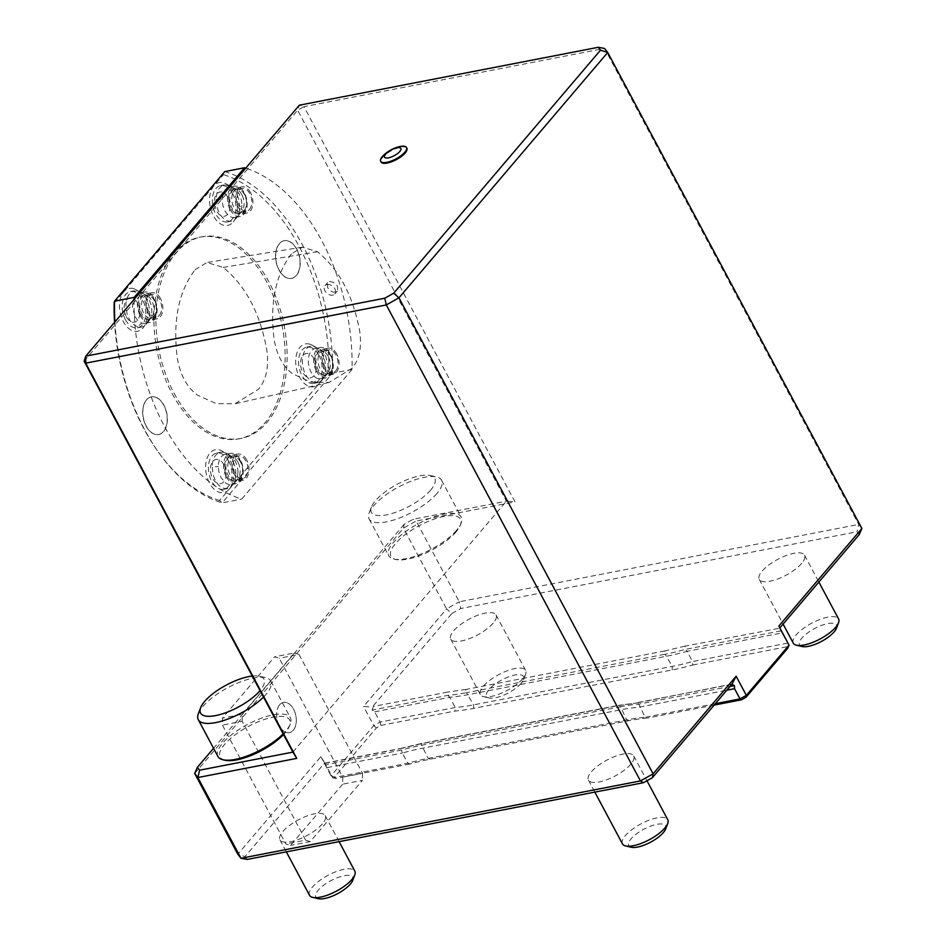 <?xml version="1.0" encoding="UTF-8"?>
<svg xmlns="http://www.w3.org/2000/svg" width="946" height="946" viewBox="0 0 946 946"><rect width="100%" height="100%" fill="white"/><g stroke="black" fill="none" stroke-linecap="round" stroke-linejoin="round"><path stroke-width="0.71" stroke-dasharray="4.73 3.55" d="M327.056 284.51A6.421 4.505 40.4 0 1 333.962 287.56A6.421 4.505 40.4 0 1 334.789 293.993A6.421 4.505 40.4 0 1 326.973 293.26A6.421 4.505 40.4 0 1 324.998 285.668A6.421 4.505 40.4 0 1 327.056 284.51M329.586 281.541C336.149 282.464 338.715 285.633 337.296 291.037C334.033 293.225 330.816 292.078 327.647 287.608L327.588 282.618L329.586 281.541M291.344 253.966C275.487 275.014 269.728 303.418 274.08 339.141C276.693 354.987 282.913 366.575 292.74 373.895L310.95 382.184L329.137 382.409L352.208 368.183C359.456 359.303 361.951 346.969 359.705 331.195C353.177 295.909 339.117 269.409 317.501 251.719L302.401 247.166L291.344 253.966M195.03 269.811L206.949 262.491L223.173 267.399C245.499 285.609 259.996 312.925 266.701 349.346C269.102 366.315 266.405 379.583 258.625 389.161L234.892 403.812L216.256 403.646L197.312 395.038C186.752 387.151 180.059 374.687 177.233 357.635C172.704 320.777 178.628 291.498 195.03 269.811M172.148 393.678A102.7 63.784 79 0 0 239.078 438.802A102.7 63.784 79 0 0 282.168 325.85A102.7 63.784 79 0 0 200.02 237.15A102.7 63.784 79 0 0 172.148 393.678M380.86 725.405L455.026 711.049A156.776 54.643 -28.1 0 0 473.556 708.388L672.239 669.91A156.776 54.643 -28.1 0 0 692.661 665.026L692.543 661.538A154.198 53.756 151.9 0 1 672.287 666.386L473.603 704.865A154.198 53.756 151.9 0 1 455.239 707.49L380.091 722.046L373.765 725.606L331.065 775.791L334.659 776.95L376.39 727.923L380.86 725.405L380.091 722.046L374.64 711.83L372.18 710.032L373.41 706.461L372.145 707.17L451.833 613.54L446.583 608.905L363.548 706.473L372.145 707.17M692.661 665.026L786.599 646.828L787.474 643.15L692.543 661.538L687.092 651.321A154.198 53.756 151.9 0 1 666.835 656.169L468.152 694.648A154.198 53.756 151.9 0 1 449.788 697.273L455.239 707.49L455.026 711.049M324.703 762.937L320.848 756.658L237.813 854.238L245.026 856.568L324.703 762.937L332.649 777.813L407.785 763.256L402.334 753.04A154.198 53.756 151.9 0 1 422.59 748.18L621.286 709.701A154.198 53.756 151.9 0 1 639.638 707.076L726.847 690.19M715.353 703.694L645.101 717.293L647.584 717.99A156.776 54.643 -28.1 0 0 629.055 720.651L430.371 759.13A156.776 54.643 -28.1 0 0 409.949 764.013L407.785 763.256A154.198 53.756 151.9 0 1 428.053 758.396L626.737 719.918A154.198 53.756 151.9 0 1 645.101 717.293L638.822 704.12L636.623 702.996L732.074 684.041M714.159 705.101L647.584 717.99M320.848 756.658L331.065 775.791L332.649 777.813L335.783 778.381L334.659 776.95M409.949 764.013L335.783 778.381M374.64 711.83L449.788 697.273L447.99 695.345L447.836 692.046L373.41 706.461M789.047 645.172L782.011 632.933L687.092 651.321L685.412 649.37L685.01 646.118L779.528 628.274L778.842 626.051M782.011 632.933L779.208 627.872M786.599 646.828L787.722 648.258M327.186 767.596L402.334 753.04L401.4 750.095L399.839 748.617L420.154 743.769A2.058 1.277 79 0 0 419.634 744.088L618.317 705.598L636.623 702.996L618.838 705.29A2.058 1.277 79 0 0 618.317 705.598M861.877 528.471L858.708 524.427L459.248 601.786L416.122 521.045L515.002 501.9L303.973 106.662L604.553 48.447L858.708 524.427L856.97 531.782L859.205 534.644M376.39 727.923L373.765 725.606L363.548 706.473M84.123 361.135L134.025 302.484A170.741 106.035 79 0 0 241.762 499.062L352.066 369.437A170.741 106.035 79 0 0 247.734 168.861L297.647 110.209L303.973 106.662L299.326 105.195L297.647 110.209L506.406 501.203L413.13 519.271L404.179 524.297L403.469 528.152L446.583 608.905L459.248 601.786L460.773 608.515L856.97 531.782M451.833 613.54L460.773 608.515M730.809 684.75L731.826 684.336M292.893 752.117L506.406 501.203L515.002 501.9M406.863 148.203A14.639 5.097 -28.1 0 0 396.279 148.451A14.639 5.097 -28.1 0 0 382.692 157.273A14.639 5.097 -28.1 0 0 381.049 161.991M194.699 773.497L403.469 528.152L416.122 521.045L413.13 519.271M404.179 524.297L213.571 748.286M456.043 531.912A39.401 13.729 151.9 0 1 395.877 559.512A39.401 13.729 151.9 0 1 419.267 525.669A39.401 13.729 151.9 0 1 460.395 525.054A39.401 13.729 151.9 0 1 456.043 531.912M225.053 760.241A39.401 13.729 151.9 0 1 224.604 744.384A39.401 13.729 151.9 0 1 267.659 718.463A39.401 13.729 151.9 0 1 289.582 725.795A39.401 13.729 151.9 0 1 285.231 732.642A39.401 13.729 151.9 0 1 283.516 734.545M279.649 704.805A15.408 9.566 79 0 0 279.342 725.901A15.408 9.566 79 0 0 289.381 732.665A15.408 9.566 79 0 0 295.838 715.732A15.408 9.566 79 0 0 283.516 702.417A15.408 9.566 79 0 0 279.649 704.805M247.734 168.861L134.025 302.484M247.261 859.429L245.026 856.568M252.286 676.071A35.948 12.535 151.9 0 1 259.5 676.26A35.948 12.535 151.9 0 1 260.044 690.592M198.388 713.603A41.08 14.32 151.9 0 1 202.917 706.461A41.08 14.32 151.9 0 1 265.66 677.679A41.08 14.32 151.9 0 1 270.769 680.99A41.08 14.32 151.9 0 1 263.496 697.072M217.935 756.481A41.08 14.32 151.9 0 1 222.57 743.249A41.08 14.32 151.9 0 1 260.706 718.463A41.08 14.32 151.9 0 1 290.41 717.778A41.08 14.32 151.9 0 1 290.327 723.867A41.08 14.32 151.9 0 1 283.15 733.86M430.737 490.004A35.948 12.535 151.9 0 1 391.455 513.654A35.948 12.535 151.9 0 1 371.447 506.961A35.948 12.535 151.9 0 1 397.178 484.305A35.948 12.535 151.9 0 1 430.324 475.531A35.948 12.535 151.9 0 1 430.737 490.004M436.957 493.481A41.08 14.32 151.9 0 1 398.81 518.266A41.08 14.32 151.9 0 1 369.106 518.952A41.08 14.32 151.9 0 1 369.2 512.874A41.08 14.32 151.9 0 1 398.597 486.977A41.08 14.32 151.9 0 1 436.473 476.95A41.08 14.32 151.9 0 1 441.581 480.261A41.08 14.32 151.9 0 1 436.957 493.481M456.599 530.268A41.08 14.32 151.9 0 1 393.855 559.051A41.08 14.32 151.9 0 1 388.747 555.74A41.08 14.32 151.9 0 1 418.25 523.765A41.08 14.32 151.9 0 1 461.222 517.048A41.08 14.32 151.9 0 1 461.14 523.126A41.08 14.32 151.9 0 1 456.599 530.268M279.33 725.901A15.408 9.566 79 0 0 289.37 732.677A15.408 9.566 79 0 0 295.838 715.732A15.408 9.566 79 0 0 283.516 702.429A15.408 9.566 79 0 0 279.33 725.901M342.641 784.175L290.505 845.44L285.869 843.986L222.393 725.109L222.499 718.073L274.636 656.808L279.271 658.262L342.748 777.139L342.641 784.175L362.401 780.344L310.253 841.621L290.505 845.44M310.253 841.621L305.617 840.154L285.869 843.986M305.617 840.154L242.152 721.278L222.393 725.109M242.152 721.278L242.247 714.254L222.499 718.073M242.247 714.254L294.395 652.977L274.636 656.808M294.395 652.977L299.031 654.443L279.271 658.262M299.031 654.443L362.507 773.32L342.748 777.139M362.507 773.32L362.401 780.344M335.759 370.867A11.553 7.178 79 0 0 337.013 357.387A11.553 7.178 79 0 0 328.463 349.973A11.553 7.178 79 0 0 323.615 362.673A11.553 7.178 79 0 0 332.85 372.653A11.553 7.178 79 0 0 335.759 370.867M336.717 354.064A13.315 8.277 79 0 0 328.037 348.211A13.315 8.277 79 0 0 322.444 362.862A13.315 8.277 79 0 0 333.098 374.356A13.315 8.277 79 0 0 336.717 354.064M249.531 209.373A11.553 7.178 79 0 0 250.785 195.893A11.553 7.178 79 0 0 242.235 188.479A11.553 7.178 79 0 0 237.387 201.179A11.553 7.178 79 0 0 246.622 211.159A11.553 7.178 79 0 0 249.531 209.373M250.572 192.724A13.315 8.277 79 0 0 241.892 186.87A13.315 8.277 79 0 0 236.299 201.522A13.315 8.277 79 0 0 246.953 213.027A13.315 8.277 79 0 0 250.572 192.724M159.377 315.314A11.553 7.178 79 0 0 160.631 301.845A11.553 7.178 79 0 0 152.081 294.419A11.553 7.178 79 0 0 147.233 307.119A11.553 7.178 79 0 0 156.468 317.099A11.553 7.178 79 0 0 159.377 315.314M160.513 298.569A13.315 8.277 79 0 0 151.833 292.716A13.315 8.277 79 0 0 146.24 307.355A13.315 8.277 79 0 0 156.894 318.861A13.315 8.277 79 0 0 160.513 298.569M314.119 358.936A12.322 7.651 79 0 0 300.875 360.13A12.322 7.651 79 0 0 310.3 377.785A12.322 7.651 79 0 0 314.119 358.936M330.568 355.247A13.315 8.277 -101 0 1 326.949 375.55A13.315 8.277 -101 0 1 316.295 364.044A13.315 8.277 -101 0 1 321.888 349.393A13.315 8.277 -101 0 1 330.568 355.247M227.891 197.442A12.322 7.651 79 0 0 214.647 198.636A12.322 7.651 79 0 0 224.072 216.291A12.322 7.651 79 0 0 227.891 197.442M244.423 193.918A13.315 8.277 -101 0 1 240.816 214.222A13.315 8.277 -101 0 1 230.162 202.716A13.315 8.277 -101 0 1 235.743 188.065A13.315 8.277 -101 0 1 244.423 193.918M126.362 316.744A12.322 7.651 79 0 0 139.606 315.55A12.322 7.651 79 0 0 130.181 297.895A12.322 7.651 79 0 0 126.362 316.744M154.364 299.752A13.315 8.277 -101 0 1 150.745 320.055A13.315 8.277 -101 0 1 140.091 308.55A13.315 8.277 -101 0 1 145.684 293.899A13.315 8.277 -101 0 1 154.364 299.752M318.897 355.211A18.482 11.482 79 0 0 306.847 347.099A18.482 11.482 79 0 0 298.676 364.482A18.482 11.482 79 0 0 310.111 383.142A18.482 11.482 79 0 0 313.871 383.39A18.482 11.482 79 0 0 318.897 355.211M316.342 371.021A15.408 9.566 79 0 0 326.382 377.785A15.408 9.566 79 0 0 330.568 354.301A15.408 9.566 79 0 0 320.528 347.537A15.408 9.566 79 0 0 316.342 371.021M328.108 356.24A12.274 7.627 79 0 0 323.792 351.522A12.274 7.627 79 0 0 322.574 351.001A12.274 7.627 79 0 0 314.959 364.352A12.274 7.627 79 0 0 327.009 373.895A12.274 7.627 79 0 0 327.943 372.949A12.274 7.627 79 0 0 328.108 356.24M232.669 193.717A18.482 11.482 79 0 0 220.619 185.605A18.482 11.482 79 0 0 212.33 200.008A18.482 11.482 79 0 0 227.643 221.896A18.482 11.482 79 0 0 232.669 193.717M230.209 209.681A15.408 9.566 79 0 0 240.249 216.457A15.408 9.566 79 0 0 244.423 192.972A15.408 9.566 79 0 0 234.383 186.208A15.408 9.566 79 0 0 230.209 209.681M241.88 194.746A12.274 7.627 79 0 0 237.564 190.028A12.274 7.627 79 0 0 236.346 189.507A12.274 7.627 79 0 0 228.731 202.858A12.274 7.627 79 0 0 240.781 212.401A12.274 7.627 79 0 0 241.715 211.455A12.274 7.627 79 0 0 241.88 194.746M125.451 319.713A18.482 11.482 79 0 0 137.489 327.836A18.482 11.482 79 0 0 145.672 310.525A18.482 11.482 79 0 0 134.308 291.817A18.482 11.482 79 0 0 130.465 291.545A18.482 11.482 79 0 0 125.451 319.713M140.138 315.526A15.408 9.566 79 0 0 150.178 322.29A15.408 9.566 79 0 0 154.364 298.806A15.408 9.566 79 0 0 144.324 292.042A15.408 9.566 79 0 0 140.138 315.526M140.398 314.013A12.274 7.627 79 0 0 150.627 318.341A12.274 7.627 79 0 0 151.561 317.407A12.274 7.627 79 0 0 153.548 305.901A12.274 7.627 79 0 0 147.41 295.98A12.274 7.627 79 0 0 146.192 295.459A12.274 7.627 79 0 0 138.885 300.556A12.274 7.627 79 0 0 140.398 314.013M318.424 348.778L314.356 346.591A18.482 11.482 79 0 0 310.655 346.354A18.482 11.482 79 0 0 302.472 363.737A18.482 11.482 79 0 0 313.918 382.409L318.057 378.625L321.404 378.743L324.372 377.158L326.63 374.048L327.943 369.78L328.156 364.813L325.471 355.389L322.562 351.404L318.424 348.778A15.408 9.566 79 0 0 315.255 348.554A15.408 9.566 79 0 0 311.068 372.038A15.408 9.566 79 0 0 318.057 378.625M314.368 346.591L318.223 348.826L321.593 352.823L324.135 358.144L325.554 364.175L325.684 370.241L324.513 375.668L322.184 379.831L318.944 382.267L313.918 382.409M222.204 199.109L216.137 199.275L216.835 193.54L218.798 188.904L221.778 185.877L224.237 184.896L229.429 185.723L233.213 188.621L236.405 193.15L238.652 198.79L239.74 206.819L241.88 205.412L241.443 200.256L239.232 193.895L234.549 188.42L231.25 187.131L228.045 187.568L225.29 189.673L223.303 193.209L222.204 199.109A15.408 9.566 79 0 0 224.935 210.71A15.408 9.566 79 0 0 234.975 217.474A15.408 9.566 79 0 0 238.936 214.967A15.408 9.566 79 0 0 241.88 205.412M216.137 199.275A18.482 11.482 79 0 0 231.451 221.163A18.482 11.482 79 0 0 236.216 218.148A18.482 11.482 79 0 0 239.74 206.831M134.994 316.508L137.678 320.363L141.663 323.071L137.501 326.843A18.482 11.482 79 0 0 141.297 327.103A18.482 11.482 79 0 0 146.062 324.088A18.482 11.482 79 0 0 149.054 306.776A18.482 11.482 79 0 0 139.819 291.817A18.482 11.482 79 0 0 138.116 291.084L142.172 293.272L138.944 293.083L136.082 294.62L133.883 297.671L132.369 306.871L134.959 316.437M137.501 326.843L133.528 324.584L130.051 320.576L127.462 315.255L126.019 309.212L125.913 303.158L127.142 297.742L129.578 293.603L132.925 291.191L138.116 291.084M141.663 323.071A15.408 9.566 79 0 0 144.904 323.307A15.408 9.566 79 0 0 148.877 320.8A15.408 9.566 79 0 0 151.372 306.374A15.408 9.566 79 0 0 143.674 293.91A15.408 9.566 79 0 0 142.184 293.272M146.086 426.078A19.168 11.908 79 0 0 156.007 434.557A19.168 11.908 79 0 0 166.614 413.426A19.168 11.908 79 0 0 148.889 397.781A19.168 11.908 79 0 0 146.464 399.839A19.168 11.908 79 0 0 146.086 426.078M296.63 249.165A19.168 11.908 79 0 0 281.742 241.656A19.168 11.908 79 0 0 279.318 243.713A19.168 11.908 79 0 0 276.634 264.123A19.168 11.908 79 0 0 288.861 278.431A19.168 11.908 79 0 0 299.243 269.338A19.168 11.908 79 0 0 296.63 249.165M174.123 393.3A102.7 63.784 79 0 0 241.053 438.412A102.7 63.784 79 0 0 284.143 325.459A102.7 63.784 79 0 0 201.995 236.772A102.7 63.784 79 0 0 174.123 393.3M309.969 344.226A21.829 13.551 79 0 0 296.63 369.342A21.829 13.551 79 0 0 319.263 383.378A21.829 13.551 79 0 0 319.405 383.213A21.829 13.551 79 0 0 322.941 362.767A21.829 13.551 79 0 0 312.026 345.113A21.829 13.551 79 0 0 309.969 344.226M237.422 208.345A21.829 13.551 79 0 0 225.881 183.772A21.829 13.551 79 0 0 213.855 185.96A21.829 13.551 79 0 0 213.477 215.972A21.829 13.551 79 0 0 233.26 221.884A21.829 13.551 79 0 0 237.422 208.345M133.717 288.707A21.829 13.551 79 0 0 123.784 291.806A21.829 13.551 79 0 0 123.418 321.806A21.829 13.551 79 0 0 143.201 327.718A21.829 13.551 79 0 0 146.725 307.273A21.829 13.551 79 0 0 135.822 289.618A21.829 13.551 79 0 0 133.717 288.707M352.066 369.437L332.495 373.232L328.901 372.062L219.567 500.54L222.192 502.858L332.495 373.232A170.741 106.035 79 0 0 224.817 171.569L223.481 174.643A168.175 104.438 -101 0 1 328.901 372.062M114.915 321.912A170.741 106.035 79 0 0 160.808 455.428A170.741 106.035 79 0 0 222.192 502.858L241.762 499.062M219.567 500.54A168.175 104.438 -101 0 1 159.779 454.033A168.175 104.438 -101 0 1 114.561 322.326M114.159 303.122L223.481 174.643M247.71 168.755A170.741 106.035 79 0 0 245.794 168.116M134.237 299.208A170.741 106.035 79 0 0 134.214 302.129M146.618 399.756A19.227 11.943 79 0 0 143.922 420.237A19.227 11.943 79 0 0 156.185 434.581A19.227 11.943 79 0 0 166.815 413.39A19.227 11.943 79 0 0 149.042 397.698A19.227 11.943 79 0 0 146.618 399.756M279.472 243.63A19.227 11.943 79 0 0 276.776 264.111A19.227 11.943 79 0 0 289.038 278.455A19.227 11.943 79 0 0 299.681 257.253A19.227 11.943 79 0 0 281.896 241.573A19.227 11.943 79 0 0 279.472 243.63M226.283 476.855A15.408 9.566 79 0 0 236.323 483.619A15.408 9.566 79 0 0 240.509 460.146A15.408 9.566 79 0 0 230.469 453.37A15.408 9.566 79 0 0 226.283 476.855M240.509 461.092A13.315 8.277 -101 0 1 236.89 481.384A13.315 8.277 -101 0 1 226.236 469.89A13.315 8.277 -101 0 1 231.829 455.239A13.315 8.277 -101 0 1 240.509 461.092M229.204 489.224A21.829 13.551 79 0 0 229.346 489.047A21.829 13.551 79 0 0 233.496 475.602A21.829 13.551 79 0 0 221.967 450.946A21.829 13.551 79 0 0 206.228 473.603A21.829 13.551 79 0 0 229.204 489.224M237.954 472.645A15.408 9.566 79 0 0 229.819 455.239A15.408 9.566 79 0 0 225.195 454.399A15.408 9.566 79 0 0 218.278 466.567L218.869 471.699L221.139 477.848L226.047 483.43L229.346 484.671L232.503 484.21L235.176 482.082L237.044 478.546L237.954 472.657L235.814 474.064L235.022 479.835L232.976 484.518L229.925 487.604L226.212 488.763L222.239 487.852L218.479 484.979L215.333 480.473L213.169 474.833L212.211 466.756L218.278 466.567M246.658 459.898A13.315 8.277 79 0 0 237.978 454.045A13.315 8.277 79 0 0 232.385 468.696A13.315 8.277 79 0 0 243.039 480.201A13.315 8.277 79 0 0 246.658 459.898M245.605 476.808A11.553 7.178 79 0 0 246.859 463.339A11.553 7.178 79 0 0 238.309 455.913A11.553 7.178 79 0 0 233.461 468.613A11.553 7.178 79 0 0 242.708 478.593A11.553 7.178 79 0 0 245.605 476.808M223.977 464.876A12.322 7.651 79 0 0 210.733 466.071A12.322 7.651 79 0 0 220.158 483.725A12.322 7.651 79 0 0 223.977 464.876M228.743 461.163A18.482 11.482 79 0 0 216.693 453.039A18.482 11.482 79 0 0 208.404 467.49A18.482 11.482 79 0 0 223.729 489.33A18.482 11.482 79 0 0 228.743 461.163M235.814 474.064A18.482 11.482 79 0 0 232.55 460.418A18.482 11.482 79 0 0 226.047 453.311A18.482 11.482 79 0 0 220.501 452.294A18.482 11.482 79 0 0 212.211 466.756M237.954 462.192A12.274 7.627 79 0 0 233.638 457.474A12.274 7.627 79 0 0 232.42 456.953A12.274 7.627 79 0 0 224.817 470.292A12.274 7.627 79 0 0 236.855 479.835A12.274 7.627 79 0 0 237.789 478.901A12.274 7.627 79 0 0 237.954 462.192M384.454 154.446A14.639 5.097 151.9 0 1 398.692 146.843M630.828 764.191A25.672 8.952 151.9 0 1 606.989 779.681A25.672 8.952 151.9 0 1 588.424 780.107A25.672 8.952 151.9 0 1 606.859 760.123A25.672 8.952 151.9 0 1 633.714 755.925A25.672 8.952 151.9 0 1 630.828 764.191M322.326 823.931A25.672 8.952 151.9 0 1 298.487 839.433A25.672 8.952 151.9 0 1 279.921 839.859A25.672 8.952 151.9 0 1 298.357 819.863A25.672 8.952 151.9 0 1 325.223 815.665A25.672 8.952 151.9 0 1 322.326 823.931M631.337 847.261A20.954 7.308 151.9 0 1 631.088 838.83A20.954 7.308 151.9 0 1 653.993 825.042A20.954 7.308 151.9 0 1 665.653 828.944M622.48 843.891A25.672 8.952 151.9 0 1 625.377 835.625A25.672 8.952 151.9 0 1 649.216 820.135A25.672 8.952 151.9 0 1 667.781 819.709M318.4 898.7A20.954 7.308 151.9 0 1 318.152 890.269A20.954 7.308 151.9 0 1 341.057 876.481A20.954 7.308 151.9 0 1 352.716 880.383M309.543 895.33A25.672 8.952 151.9 0 1 312.44 887.064A25.672 8.952 151.9 0 1 336.279 871.573A25.672 8.952 151.9 0 1 354.845 871.148M493.138 623.201A25.672 8.952 151.9 0 1 469.299 638.692A25.672 8.952 151.9 0 1 450.734 639.118A25.672 8.952 151.9 0 1 469.169 619.133A25.672 8.952 151.9 0 1 496.035 614.935A25.672 8.952 151.9 0 1 493.138 623.201M801.64 563.449A25.672 8.952 151.9 0 1 777.801 578.952A25.672 8.952 151.9 0 1 759.236 579.378A25.672 8.952 151.9 0 1 777.671 559.382A25.672 8.952 151.9 0 1 804.538 555.184A25.672 8.952 151.9 0 1 801.64 563.449M521.211 683.284A20.954 7.308 151.9 0 1 489.212 697.971A20.954 7.308 151.9 0 1 501.652 679.973A20.954 7.308 151.9 0 1 523.528 679.642A20.954 7.308 151.9 0 1 521.211 683.284M522.76 678.684A25.672 8.952 151.9 0 1 483.548 696.67A25.672 8.952 151.9 0 1 480.355 694.601A25.672 8.952 151.9 0 1 498.79 674.604A25.672 8.952 151.9 0 1 525.657 670.407A25.672 8.952 151.9 0 1 525.598 674.214A25.672 8.952 151.9 0 1 522.76 678.684M802.149 646.532A20.954 7.308 151.9 0 1 801.912 638.101A20.954 7.308 151.9 0 1 824.806 624.313A20.954 7.308 151.9 0 1 836.465 628.215M793.292 643.162A25.672 8.952 151.9 0 1 796.189 634.896A25.672 8.952 151.9 0 1 820.028 619.405A25.672 8.952 151.9 0 1 838.594 618.98M223.173 267.399L317.501 251.719M780.994 630.852L685.412 649.37A155.132 54.076 151.9 0 1 665.097 654.23L672.287 666.386L672.239 669.91M684.939 646.142L664.813 650.954A2.058 1.277 79 0 0 665.097 654.23L466.413 692.708L473.603 704.865L473.556 708.388M629.055 720.651L626.737 719.918L620.41 706.757A155.132 54.076 151.9 0 1 638.822 704.12L730.028 686.453M430.371 759.13L428.053 758.396L421.715 745.235L620.41 706.757A2.058 1.277 79 0 0 618.838 705.29L420.154 743.769A2.058 1.277 79 0 1 421.715 745.235A155.132 54.076 151.9 0 0 401.4 750.095L325.59 764.782M664.813 650.954L466.13 689.433A2.058 1.277 79 0 0 466.413 692.708A155.132 54.076 151.9 0 1 447.99 695.345L372.18 710.032M466.13 689.433L447.836 692.046M399.508 748.901L419.634 744.088M325.022 763.339L399.437 748.925M330.45 371.896A11.553 7.178 79 0 0 330.686 356.074A11.553 7.178 79 0 0 323.154 351.001A11.553 7.178 79 0 0 318.305 363.702A11.553 7.178 79 0 0 327.553 373.682A11.553 7.178 79 0 0 330.45 371.896M244.222 210.402A11.553 7.178 79 0 0 244.458 194.58A11.553 7.178 79 0 0 236.926 189.507A11.553 7.178 79 0 0 232.077 202.208A11.553 7.178 79 0 0 241.313 212.188A11.553 7.178 79 0 0 244.222 210.402M154.068 316.342A11.553 7.178 79 0 0 155.321 302.874A11.553 7.178 79 0 0 146.772 295.448A11.553 7.178 79 0 0 143.638 313.055A11.553 7.178 79 0 0 151.171 318.128A11.553 7.178 79 0 0 154.068 316.342M240.532 462.015A11.553 7.178 79 0 0 233 456.942A11.553 7.178 79 0 0 228.152 469.642A11.553 7.178 79 0 0 237.399 479.622A11.553 7.178 79 0 0 240.296 477.836A11.553 7.178 79 0 0 240.532 462.015M334.789 293.993L337.296 291.037M324.998 285.668L327.588 282.618M329.137 382.409L234.892 403.812M302.401 247.166L206.949 262.491M637.166 702.665L732.038 684.289M324.833 763.15L399.922 748.617M259.5 676.26L265.66 677.679M270.769 680.99L290.41 717.778M289.582 725.795L290.327 723.867M371.447 506.961L369.2 512.874M430.324 475.531L436.473 476.95M369.106 518.952L388.747 555.74M441.581 480.261L461.222 517.048M460.395 525.054L461.14 523.126M395.877 559.512L393.855 559.051M328.037 348.211L321.888 349.393M333.098 374.356L326.949 375.55M327.009 373.895L332.85 372.653M322.574 351.001L328.463 349.973M241.892 186.87L235.743 188.065M246.953 213.027L240.816 214.222M240.781 212.401L246.622 211.159M236.346 189.507L242.235 188.479M151.833 292.716L145.684 293.899M156.894 318.861L150.745 320.055M150.627 318.341L156.468 317.099M146.192 295.459L152.081 294.419M313.871 383.39L317.679 382.657M306.847 347.099L310.655 346.354M321.108 378.802L326.382 377.785M315.255 348.554L320.528 347.537M323.792 351.522L319.996 349.441M327.943 372.949L325.258 376.224M227.643 221.896L231.451 221.163M220.619 185.605L224.415 184.86M234.975 217.474L240.249 216.457M229.109 187.225L234.383 186.208M237.564 190.028L233.899 188.029M241.715 211.455L236.216 218.148M137.489 327.836L141.297 327.103M130.465 291.545L134.273 290.8M144.904 323.307L150.178 322.29M139.05 293.059L144.324 292.042M147.41 295.98L139.819 291.817M151.561 317.407L146.062 324.088M239.078 438.802L241.053 438.412M200.02 237.15L201.995 236.772M316.082 347.324L312.026 345.113M322.267 379.724L319.405 383.213M229.795 185.913L225.881 183.772M238.936 214.967L233.26 221.884M143.674 293.91L135.822 289.618M148.877 320.8L143.201 327.718M159.779 454.033L160.808 455.428M231.049 484.648L236.323 483.619M225.195 454.399L230.469 453.37M229.819 455.239L221.967 450.946M232.208 485.558L229.346 489.047M237.978 454.045L231.829 455.239M243.039 480.201L236.89 481.384M223.729 489.33L227.525 488.597M216.693 453.039L220.501 452.294M232.42 456.953L238.309 455.913M236.855 479.835L242.708 478.593M233.638 457.474L226.047 453.311M237.789 478.901L235.046 482.235M588.424 780.107L594.833 792.109M633.714 755.925L646.958 780.722M279.921 839.859L286.331 851.861M325.223 815.665L339.094 841.644M523.528 679.642L525.598 674.214M489.212 697.971L483.548 696.67M450.734 639.118L480.355 694.601M496.035 614.935L525.657 670.407M759.236 579.378L783.099 624.076M804.538 555.184L818.869 582.038"/><path stroke-width="1.42" d="M715.353 703.694L740.02 698.917L741.522 699.803L714.159 705.101M726.847 690.19L734.569 688.7L740.02 698.917L746.347 695.357L745.992 697.285L787.722 648.258L789.047 645.172L778.842 626.051L861.877 528.471L607.722 52.491L398.952 297.824L653.107 773.816L736.142 676.236L732.074 684.041L652.397 777.671L653.107 773.816L640.442 780.923L386.299 304.943L85.708 363.158L296.748 758.385L197.868 777.541L240.982 858.282L640.442 780.923L643.446 782.697L247.261 859.429L240.982 858.282L237.813 854.238L194.699 773.497L197.371 767.324L199.606 770.186L292.893 752.117L84.123 361.135L85.708 363.158L85.814 356.11L384.762 298.215L393.713 293.189L600.521 50.162L598.274 47.3L604.553 48.447L607.722 52.491L600.521 50.162M736.142 676.236L746.347 695.357L789.047 645.172M745.992 697.285L741.522 699.803M731.826 684.336L734.403 685.602L734.569 688.7M393.713 293.189L398.952 297.824L386.299 304.943L384.762 298.215M861.877 528.471L859.205 534.644L779.835 627.919M652.397 777.671L643.446 782.697M598.274 47.3L299.326 105.195L85.814 356.11L84.123 361.135M296.748 758.385L292.893 752.117M380.67 161.293L381.049 161.991A14.639 5.097 -28.1 0 0 396.362 159.602A14.639 5.097 -28.1 0 0 406.863 148.203L406.496 147.505A14.639 5.097 151.9 0 1 401.069 155.664A14.639 5.097 151.9 0 1 386.831 162.334A14.639 5.097 151.9 0 1 380.67 161.293A14.639 5.097 151.9 0 1 382.326 156.575A14.639 5.097 151.9 0 1 384.454 154.446A35.948 35.948 0 0 1 398.692 146.843A14.639 5.097 151.9 0 1 406.496 147.505M213.571 748.286L197.371 767.324M194.699 773.497L197.868 777.541L199.606 770.186M283.516 734.545A39.401 13.729 151.9 0 1 225.053 760.241L223.043 759.78A41.08 14.32 151.9 0 1 217.935 756.481L198.293 719.681A41.08 14.32 151.9 0 1 198.388 713.603L200.635 707.703A35.948 12.535 151.9 0 1 204.608 701.447A35.948 12.535 151.9 0 1 252.286 676.071M260.044 690.592A35.948 12.535 151.9 0 1 220.749 714.36A35.948 12.535 151.9 0 1 200.635 707.703M263.496 697.072A41.08 14.32 151.9 0 1 225.727 719.823A41.08 14.32 151.9 0 1 198.293 719.681M283.15 733.86A41.08 14.32 151.9 0 1 223.043 759.78M114.561 322.326A168.175 104.438 -101 0 1 114.159 303.122L114.513 301.183A170.741 106.035 79 0 0 114.915 321.912M245.794 168.116A170.741 106.035 79 0 0 244.565 167.738L224.817 171.569L114.513 301.183L134.261 297.363A170.741 106.035 79 0 0 134.237 299.208M134.261 297.363L244.565 167.738M388.475 157.84A9.247 3.216 151.9 0 1 388.711 151.514A9.247 3.216 151.9 0 1 401.033 149.125A9.247 3.216 151.9 0 1 388.475 157.84M646.958 780.722L667.781 819.709A25.672 8.952 151.9 0 1 667.722 823.517L665.653 828.944A20.954 7.308 151.9 0 1 650.659 842.153A20.954 7.308 151.9 0 1 631.337 847.261L625.673 845.961A25.672 8.952 151.9 0 1 622.48 843.891L594.833 792.109M667.722 823.517A25.672 8.952 151.9 0 1 664.884 827.975A25.672 8.952 151.9 0 1 625.673 845.961M339.094 841.644L354.845 871.148A25.672 8.952 151.9 0 1 354.785 874.944L352.716 880.383A20.954 7.308 151.9 0 1 337.722 893.592A20.954 7.308 151.9 0 1 318.4 898.7L312.736 897.399A25.672 8.952 151.9 0 1 309.543 895.33L286.331 851.861M354.785 874.944A25.672 8.952 151.9 0 1 351.947 879.413A25.672 8.952 151.9 0 1 312.736 897.399M818.869 582.038L838.594 618.98A25.672 8.952 151.9 0 1 838.534 622.775L836.465 628.215A20.954 7.308 151.9 0 1 821.471 641.412A20.954 7.308 151.9 0 1 802.149 646.532L796.485 645.231A25.672 8.952 151.9 0 1 793.292 643.162L783.099 624.076M838.534 622.775A25.672 8.952 151.9 0 1 835.696 627.245A25.672 8.952 151.9 0 1 796.485 645.231M730.028 686.453L734.403 685.602"/></g></svg>
